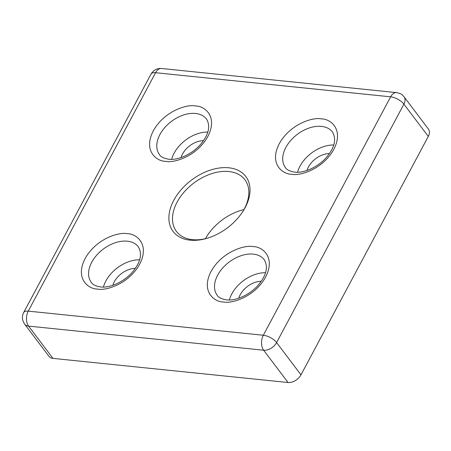 <?xml version="1.0" encoding="UTF-8"?>
<svg xmlns="http://www.w3.org/2000/svg" width="451" height="451" viewBox="0 0 451 451"><rect width="100%" height="100%" fill="white"/><g stroke="black" fill="none" stroke-linecap="round" stroke-linejoin="round"><path stroke-width="0.68" d="M228.77 167.789A45.562 29.89 -37.1 0 0 173.77 200.317A45.562 29.89 -37.1 0 0 190.125 240.169A45.562 29.89 -37.1 0 0 207.139 238.286A45.562 29.89 -37.1 0 0 243.083 211.136A45.562 29.89 -37.1 0 0 228.77 167.789M242.689 211.745A42.884 28.131 -37.1 0 0 244.887 179.746A42.884 28.131 -37.1 0 0 228.854 171.532A42.884 28.131 -37.1 0 0 184.155 192.008A42.884 28.131 -37.1 0 0 176.448 231.436A42.884 28.131 -37.1 0 0 192.481 239.656A42.884 28.131 -37.1 0 0 207.826 238.077M243.935 209.614A42.884 28.131 -37.1 0 0 205.442 238.692M207.725 132.07A29.484 19.342 -37.1 0 0 171.639 159.333M139.528 259.799A29.484 19.342 -37.1 0 0 103.437 287.061M265.453 272.72A29.484 19.342 -37.1 0 0 229.367 299.977M333.655 144.991A29.484 19.342 -37.1 0 0 297.57 172.248M181.037 157.562A18.762 12.307 142.9 0 1 203.457 140.627M238.765 298.212A18.762 12.307 142.9 0 1 261.185 281.277M306.968 170.484A18.762 12.307 142.9 0 1 329.388 153.549M112.835 285.291A18.762 12.307 142.9 0 1 135.255 268.356M428.292 136.422L403.904 104.142A10.723 7.036 -37.1 0 0 404.068 96.818L428.45 129.099A10.723 7.036 142.9 0 1 428.292 136.422L300.98 374.849A10.723 7.036 142.9 0 1 288.042 382.504L52.976 358.387A10.723 7.036 142.9 0 1 48.967 356.329L24.579 324.049A10.723 7.036 -37.1 0 0 28.588 326.107L263.655 350.224A10.723 6.613 -84.1 0 1 263.328 335.251L28.261 311.134L155.567 72.707L390.634 96.824L263.328 335.251A10.723 4.662 28.1 0 1 276.598 342.568L403.904 104.142A10.723 4.662 -151.9 0 0 390.634 96.824A10.723 6.613 -84.1 0 1 396.604 92.613L161.537 68.496A10.723 6.613 95.9 0 0 155.567 72.707A10.723 4.662 -151.9 0 0 150.989 74.111L23.677 312.537A10.723 4.662 28.1 0 1 28.261 311.134A10.723 6.613 95.9 0 0 28.588 326.107L52.976 358.387M195.362 105.979C187.971 104.046 164.609 110.41 153.301 130.852C142.736 151.378 157.23 161.621 165.805 161.328C173.195 163.256 196.557 156.897 207.866 136.45C218.431 115.93 203.937 105.686 195.362 105.979M159.496 154.654A29.484 19.342 142.9 0 1 164.795 127.543A29.484 19.342 142.9 0 1 195.525 113.466A29.484 19.342 142.9 0 1 206.547 119.109C210.273 125.479 209.084 132.876 202.984 141.298C195.238 152.585 179.103 160.657 168.792 159.226C163.747 158.329 160.652 156.801 159.496 154.654M127.159 233.708C119.774 231.775 96.407 238.139 85.098 258.581C74.533 279.107 89.033 289.35 97.608 289.057C104.993 290.985 128.36 284.626 139.669 264.179C150.234 243.658 135.734 233.415 127.159 233.708M91.294 282.382A29.484 19.342 142.9 0 1 96.593 255.272A29.484 19.342 142.9 0 1 127.323 241.195A29.484 19.342 142.9 0 1 138.344 246.838C142.071 253.214 140.881 260.605 134.781 269.027C127.035 280.313 110.907 288.386 100.59 286.954C95.55 286.058 92.449 284.53 91.294 282.382M253.09 246.629C245.699 244.696 222.337 251.06 211.029 271.502C200.464 292.022 214.958 302.271 223.533 301.978C230.923 303.906 254.285 297.547 265.594 277.1C276.159 256.58 261.665 246.336 253.09 246.629M217.224 295.298A29.484 19.342 142.9 0 1 222.523 268.193A29.484 19.342 142.9 0 1 253.253 254.116A29.484 19.342 142.9 0 1 264.275 259.759C267.995 266.129 266.812 273.526 260.712 281.948C252.966 293.235 236.831 301.307 226.52 299.876C221.475 298.979 218.38 297.451 217.224 295.298M321.287 118.901C313.902 116.967 290.54 123.326 279.225 143.773C268.661 164.294 283.16 174.543 291.735 174.249C299.12 176.178 322.488 169.818 333.796 149.371C344.361 128.851 329.861 118.607 321.287 118.901M285.427 167.569A29.484 19.342 142.9 0 1 290.726 140.464A29.484 19.342 142.9 0 1 321.456 126.387A29.484 19.342 142.9 0 1 332.477 132.03C336.198 138.401 335.014 145.797 328.914 154.219C321.168 165.506 305.034 173.579 294.723 172.147C289.677 171.245 286.577 169.723 285.427 167.569M288.042 382.504L263.655 350.224A10.723 7.036 -37.1 0 0 276.598 342.568L300.98 374.849M24.579 324.049L23.018 321.129L22.55 319.28C22.195 316.901 22.567 314.657 23.677 312.537M150.989 74.111C153.453 70.074 156.971 68.202 161.537 68.496M396.604 92.613C402.439 93.904 402.129 94.986 404.068 96.818"/></g></svg>
